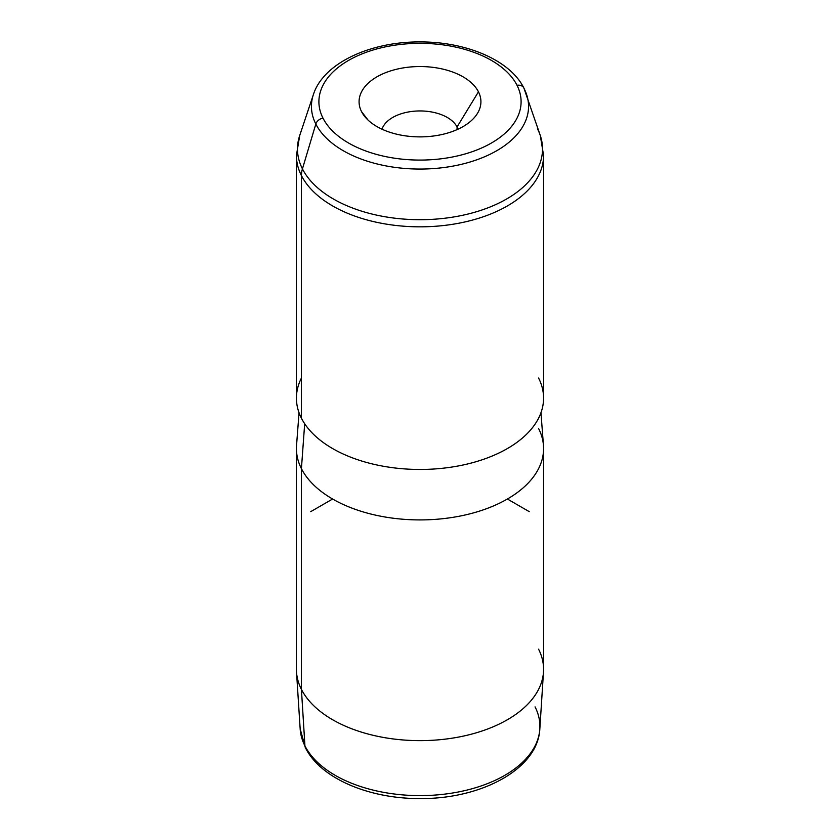 <?xml version="1.0" encoding="UTF-8"?>
<svg xmlns="http://www.w3.org/2000/svg" width="840" height="840" viewBox="0 0 840 840"><rect width="100%" height="100%" fill="white"/><g stroke="black" fill="none" stroke-linecap="round" stroke-linejoin="round"><path stroke-width="1.26" d="M539.837 728.942L543.49 671.937A123.585 71.348 0 0 1 435.309 740.093A123.585 71.348 0 0 1 301.423 689.377L301.423 468.657A123.585 71.348 0 0 0 437.577 519.194A123.585 71.348 0 0 0 543.585 448.57L543.585 669.291A123.585 71.348 180 0 1 437.577 739.914A123.585 71.348 180 0 1 301.423 689.377A123.585 71.348 180 0 1 296.415 669.291L296.415 448.57A123.585 71.348 0 0 0 301.423 468.657L301.423 689.377L304.931 745.868A119.921 69.237 180 0 0 434.847 795.081A119.921 69.237 180 0 0 539.837 728.942C537.978 768.904 481.478 799.05 420.389 798.557C369.39 798.935 320.586 778.544 305.456 747.789L300.163 728.942L296.51 671.937A123.585 71.348 0 0 0 301.423 689.377L304.931 745.868A119.921 69.237 180 0 1 300.163 728.942A119.921 69.237 0 0 0 304.931 745.868A7.728 6.048 153.1 0 0 305.456 747.789A7.728 6.048 -26.9 0 1 304.931 745.868A119.921 69.237 0 0 0 434.847 795.081A119.921 69.237 0 0 0 539.837 728.942A119.921 69.237 0 0 0 535.069 706.892M543.49 671.937A123.585 71.348 0 0 0 538.577 649.204M543.585 448.57A123.585 71.348 0 0 0 538.577 428.484M540.96 412.745L543.459 445.41A123.585 71.348 180 0 1 440.276 518.952A123.585 71.348 180 0 1 301.423 468.657L304.679 423.759L301.423 468.657A123.585 71.348 180 0 1 296.541 445.41L299.04 412.745M301.423 378.031A123.585 71.348 0 0 0 301.423 418.205A123.585 71.348 0 0 0 454.797 466.578A123.585 71.348 0 0 0 538.577 378.031M526.596 94.511A108.559 62.675 180 0 1 445.599 167.297A108.559 62.675 180 0 1 315.83 124.037A7.728 6.048 -26.9 0 1 322.991 118.146A101.094 58.37 0 0 0 448.466 157.721A101.094 58.37 0 0 0 517.01 85.281A7.728 6.048 -26.9 0 1 523.898 88.085A7.728 6.048 153.1 0 0 517.01 85.281A101.094 58.37 0 0 0 391.534 45.707A101.094 58.37 0 0 0 322.991 118.146A7.728 6.048 153.1 0 0 315.83 124.037A108.559 62.675 180 0 1 313.404 94.511A108.559 62.675 0 0 0 315.83 124.037A108.559 62.675 0 0 0 445.599 167.297A108.559 62.675 0 0 0 526.596 94.511A108.559 62.675 0 0 0 524.17 88.736A7.728 6.048 153.1 0 0 523.898 88.085L540.309 135.555A122.525 70.739 180 0 1 448.886 217.707A122.525 70.739 180 0 1 302.431 168.872L315.83 124.037L302.431 168.872A122.525 70.739 180 0 1 299.691 135.555A122.525 70.739 0 0 0 302.431 168.872A30.891 24.203 153.1 0 0 301.423 175.571A123.585 71.348 0 0 0 437.577 226.107A123.585 71.348 0 0 0 543.585 155.484A123.585 71.348 180 0 1 437.577 226.107A123.585 71.348 180 0 1 301.423 175.571L301.423 418.205L301.423 175.571A123.585 71.348 180 0 1 296.415 155.484A123.585 71.348 0 0 0 301.423 175.571A30.891 24.203 -26.9 0 1 302.431 168.872A122.525 70.739 0 0 0 448.886 217.707A122.525 70.739 0 0 0 540.309 135.555A122.525 70.739 0 0 0 537.569 129.035M540.309 135.555L543.585 155.484L543.585 398.118A123.585 71.348 180 0 1 437.577 468.741A123.585 71.348 180 0 1 301.423 418.205A123.585 71.348 180 0 1 296.415 398.118L296.415 155.484L299.691 135.555L313.404 94.511C323.442 63.053 370.493 41.559 420.2 41.927C466.2 41.738 510.111 60.134 523.898 88.085M322.991 118.146A101.094 58.37 180 0 1 391.534 45.707A101.094 58.37 180 0 1 517.01 85.281A101.094 58.37 180 0 1 448.466 157.721A101.094 58.37 180 0 1 322.991 118.146M361.546 111.615A60.91 35.165 0 0 0 437.147 135.46A60.91 35.165 0 0 0 478.454 91.812A60.91 35.165 0 0 0 402.854 67.967A60.91 35.165 0 0 0 361.546 111.615A60.91 35.165 180 0 1 402.854 67.967A60.91 35.165 180 0 1 478.454 91.812L457.055 126.966A38.619 22.292 180 0 1 457.979 129.213A38.619 22.292 0 0 0 457.055 126.966L457.055 129.623L457.055 126.966A38.619 22.292 0 0 0 418.005 110.975A38.619 22.292 0 0 0 382.022 129.213A38.619 22.292 180 0 1 418.005 110.975A38.619 22.292 180 0 1 457.055 126.966L478.454 91.812A60.91 35.165 180 0 1 475.608 116.067A60.91 35.165 180 0 1 420 136.878A60.91 35.165 180 0 1 364.392 116.067A60.91 35.165 180 0 1 361.546 111.615L368.004 120.036L361.546 111.615M332.619 499.013L310.769 511.634M507.381 499.013L529.231 511.634"/></g></svg>
